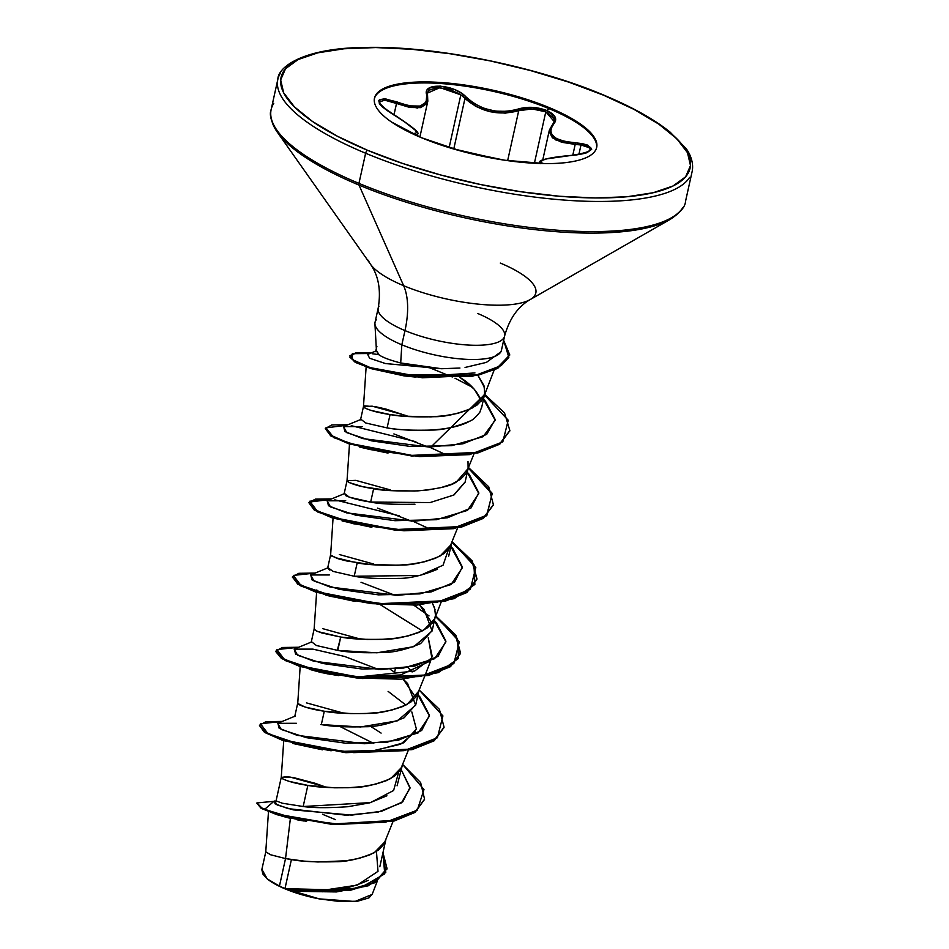 <?xml version="1.0" encoding="UTF-8"?>
<svg xmlns="http://www.w3.org/2000/svg" width="949" height="949" viewBox="0 0 949 949"><rect width="100%" height="100%" fill="white"/><g stroke="black" fill="none" stroke-linecap="round" stroke-linejoin="round"><path stroke-width="1.42" d="M580.99 144.983L575.189 144.414L575.533 142.836L575.189 144.414L561.666 142.267L552.401 137.819L549.21 131.531L549.376 130.037L555.39 139.835L575.189 144.414L572.781 155.268L575.189 144.414L580.99 144.983L578.866 154.557L580.99 144.983L589.032 147.617L590.48 150.167L587.336 152.421C587.289 152.943 577.004 155.245 571.63 155.351L585.308 153.216L591.69 149.301L587.799 145.161L582.425 143.667L564.572 141.401L556.114 138.4L551.452 134.153L550.669 129.242L553.694 124.011L555.046 116.941L546.648 110.475L549.376 108.791L549.601 107.771A113.785 33.369 -167.5 0 1 595.272 150.713A113.785 33.369 -167.5 0 1 421.57 137.747L461.285 151.14L504.714 160.227L545.224 163.596C557.68 163.691 568.166 162.742 576.648 160.749C585.142 158.768 591.002 155.885 594.216 152.125C597.443 148.364 597.787 143.999 595.248 139.029C592.71 134.058 587.49 128.862 579.578 123.453L549.601 107.771L509.874 94.378L466.457 85.303L425.947 81.922C413.479 81.839 403.005 82.788 394.511 84.769C386.029 86.762 380.169 89.633 376.943 93.393C373.728 97.166 373.384 101.531 375.923 106.49C378.461 111.46 383.681 116.656 391.593 122.065L421.57 137.747A113.785 33.369 -167.5 0 1 375.899 94.817A113.785 33.369 -167.5 0 1 549.601 107.771L549.376 108.791A113.785 33.369 -167.5 0 1 596.518 148.056A113.785 33.369 12.5 0 0 549.376 108.791L546.648 110.475L532.116 107.356L507.466 111.353L495.497 111.152L484.049 108.376L474.251 103.619L461.238 93.097L454.666 89.609L440.099 86.051L429.221 88.103L426.742 94.924L426.16 102.065L420.182 106.074L409.802 105.897L384.487 98.577L378.544 100.452L381.961 106.62L402.91 120.582L415.46 130.333M542.769 159.883L549.376 130.037L552.709 124.272A1.352 1.103 44 0 1 553.694 124.011A1.352 1.103 -136 0 0 552.721 124.272L554.252 121.614L545.794 111.816C536.541 108.364 527.514 107.996 518.712 110.725A1.352 0.807 -109.3 0 0 517.976 109.099A1.352 0.807 70.7 0 1 518.712 110.725L505.2 113.145L489.981 111.721L475.757 106.395L460.834 94.841L449.126 147.629L460.834 94.841L464.974 98.411C480.443 111.887 498.355 115.992 518.712 110.725L507.644 160.642L518.712 110.725L532.069 108.933L545.794 111.816L534.394 163.264L545.794 111.816L553.73 117.984L554.37 120.559M427.631 92.516L429.256 90.155L437.465 87.593L449.446 89.36M450.087 89.574L459.814 94.153M415.828 131.353L416.825 132.457M417.596 134.129L415.52 134.877A1.352 1.293 -86.8 0 0 414.82 133.24L414.416 134.628L414.82 133.24A1.352 1.293 93.2 0 1 415.52 134.877L417.596 134.094M460.028 150.594L493.278 158.21M540.586 163.691L541.867 162.362L541.238 160.701L546.731 158.863L571.666 155.375C596.458 151.401 597.74 147.214 575.533 142.836C553.706 140.749 546.422 134.473 553.694 124.011C557.798 119.088 555.45 114.568 546.648 110.475C536.849 106.798 527.288 106.335 517.976 109.099C498.367 114.366 481.155 110.428 466.362 97.261C454.666 83.986 421.688 82.005 426.742 94.924A1.352 1.127 -14.8 0 1 427.56 95.659A1.352 1.127 165.2 0 0 426.742 94.924C427.833 107.284 417.892 109.61 396.907 101.899L393.954 114.948L396.504 103.465L417.572 108.067L427.797 101.306L426.943 103.512L420.715 107.628L409.932 107.498L396.504 103.465L396.907 101.899C374.297 96.003 372.993 100.179 393.005 114.438L393.005 114.438C412.59 126.466 419.861 132.741 414.82 133.24M280.441 73.156A212.208 62.243 12.5 0 0 365.626 153.24A2.705 1.352 -67.4 0 1 367.702 150.357A209.504 61.448 -167.5 0 1 317.903 52.812A209.504 61.448 -167.5 0 1 603.457 95.161A209.504 61.448 -167.5 0 1 653.268 192.706A209.504 61.448 -167.5 0 1 367.702 150.357A2.705 1.352 112.6 0 0 365.626 153.24A212.208 62.243 -167.5 0 1 280.441 73.156M273.763 103.299A212.208 62.243 12.5 0 0 358.936 183.382L365.626 153.24L358.936 183.382A212.208 62.243 -167.5 0 1 273.763 103.299M272.292 122.504A211.413 62.005 12.5 0 0 358.995 185.067A2.705 1.352 -67.4 0 1 358.936 183.382A2.705 1.352 112.6 0 0 358.995 185.067A211.413 62.005 -167.5 0 1 272.292 122.504M477.822 313.538A64.734 18.98 -167.5 0 1 503.8 337.963A64.734 18.98 -167.5 0 1 404.986 330.584A72.243 35.967 112.6 0 0 403.645 285.696A85.885 25.184 12.5 0 1 368.426 260.275A85.885 25.184 12.5 0 0 403.645 285.696L358.995 185.067L403.645 285.696A85.885 25.184 12.5 0 0 528.474 300.465A85.885 25.184 12.5 0 0 500.289 263.063M399.932 362.779L400.692 362.969L401.83 344.795A64.734 18.98 -167.5 0 1 375.507 320.987M376.35 348.817A57.794 16.952 12.5 0 0 379.102 354.914A57.794 16.952 -167.5 0 1 376.919 346.67M376.302 319.742A64.734 18.98 12.5 0 0 401.83 344.795L404.986 330.584A64.734 18.98 -167.5 0 1 378.995 306.159A64.734 18.98 -167.5 0 0 404.986 330.584L401.83 344.795A64.734 18.98 12.5 0 0 501.214 351.059L501.535 349.873M268.472 811.715L265.767 851.894L270.821 854.824L285.53 858.584L279.445 886.069A57.794 16.952 12.5 0 0 284.985 888.549L291.402 859.58L285.53 858.584L290.394 818.37L281.082 815.879M276.029 801.003L281.26 777.385L290.003 777.041L324.487 786.591M302.257 806.425L303.17 806.52L307.844 785.404C296.681 783.72 288.271 781.525 282.612 778.809L281.26 777.385L283.454 779.259L288.816 781.276L307.844 785.404L303.17 806.52C313.312 807.979 328.212 808.05 347.856 806.721L369.671 802.842L386.895 795.796M373.728 743.435L340.157 726.602L373.728 743.435M320.726 724.49L321.331 724.585L324.285 711.24C313.123 709.555 304.712 707.349 299.054 704.633L297.701 703.209L294.748 716.554M306.444 702.877L340.928 712.414M370.584 726.341L381.107 733.102L370.584 726.341M394.594 672.272L390.169 669.27L394.594 672.272L395.33 668.915L394.594 672.272M337.286 650.338L340.738 637.064L317.749 631.548M315.685 630.575L314.143 629.057L316.337 630.919L321.699 632.936L340.738 637.064L337.773 650.409C347.797 652.366 362.554 653.09 382.044 652.556C393.052 652.687 405.911 649.685 420.644 643.564L432.258 630.326L435.211 616.969M322.885 628.701L357.37 638.25M328.745 569.495L329.884 570.112M451.119 544.655L440.063 556.043C425.638 562.105 412.768 565.106 401.463 565.046C381.913 565.58 367.156 564.869 357.18 562.899L354.214 576.245L357.18 562.899L334.19 557.371M332.126 556.399L330.584 554.88L327.63 568.214M339.327 554.524L373.811 564.074M345.424 495.473C351.047 498.178 359.457 500.384 370.668 502.068L373.621 488.723C362.447 487.039 354.036 484.832 348.378 482.116L347.037 480.704L355.768 480.36L390.264 489.898M386.018 427.726L387.109 427.904L390.063 414.559C378.9 412.862 370.478 410.668 364.819 407.951L363.479 406.528L372.21 406.184L406.706 415.733M385.341 841.336L374.286 852.724C359.861 858.798 347.002 861.799 335.685 861.728C316.136 862.261 301.379 861.55 291.402 859.58L284.985 888.549A57.794 16.952 12.5 0 0 285.269 888.667C295.412 890.447 310.216 890.921 329.706 890.079C340.679 890.043 353.526 886.805 368.259 880.352M379.837 866.745L385.887 839.485M397.073 785.808L402.329 765.309M398.604 772.45L393.61 790.493L370.525 802.593L303.17 806.52L282.327 803.222L276.135 800.897L274.297 801.68L277.12 804.93L293.265 809.865L351.711 815.108L381.593 811.276L402.732 801.858L409.992 787.468L401.308 769.912L410.015 788.144L401.463 802.842L378.248 812.047L346.421 815.238L288.14 808.619L274.89 803.72L276.313 801.324M401.795 767.16L390.727 778.548C376.314 784.621 363.443 787.623 352.126 787.551C332.589 788.097 317.82 787.373 307.844 785.404L334.333 787.8L348.591 787.729L362.494 786.591L375.246 784.277L386.16 780.754L394.63 776.068L400.205 770.315L408.248 750.481M300.169 666.554L297.737 703.482L305.258 707.1L324.285 711.24L321.331 724.585C331.391 726.543 346.148 727.266 365.614 726.732C376.729 726.827 389.588 723.826 404.203 717.729L415.816 704.49L418.77 691.145L407.18 704.383C392.756 710.457 379.885 713.458 368.58 713.387C349.03 713.921 334.262 713.209 324.285 711.24L350.774 713.624L365.045 713.565L378.936 712.426L391.688 710.101L402.601 706.578L411.071 701.892L416.647 696.151L424.689 676.317M415.721 697.432L403.111 679.093M407.856 667.408L412.103 671.963L407.868 667.408M432.163 623.244L419.553 604.916L424.025 609.329L432.08 631.014L413.823 646.66L376.919 652.793L337.773 650.409L316.468 645.522L311.699 641.904L294.309 649.069L295.59 654.075L313.585 661.168L380.834 669.567L414.677 666.091L438.118 656.305L445.9 641.144L436.457 622.841L434.405 620.634M432.59 603.588L435.117 609.899M434.678 618.819L423.622 630.207C409.197 636.281 396.326 639.282 385.021 639.211C365.472 639.745 350.703 639.033 340.738 637.064L367.216 639.46L381.486 639.389L395.377 638.25L408.129 635.937L419.043 632.414L427.513 627.728L433.088 621.975L434.571 619.092L435.484 615.343L434.595 608.024L432.602 603.588M448.616 549.103L443.053 565.224L420.087 575.474L354.214 576.245C364.274 578.202 379.031 578.914 398.485 578.392C409.422 578.522 422.293 575.521 437.109 569.376L437.56 569.127M448.699 556.15L451.665 542.804M468.011 461.558L468.106 468.592L456.505 481.867C451.273 485.876 438.402 488.877 417.904 490.87C396.207 491.25 381.439 490.538 373.621 488.723L370.668 502.068C378.77 503.895 393.538 504.607 414.962 504.216M453.575 495.2L465.152 481.938L468.106 468.592M408.9 416.575L385.804 409.019L376.16 406.836L364.641 405.864L363.514 406.801L365.673 408.402L371.023 410.419L390.063 414.559L402.708 416.101L430.81 416.884L444.713 415.733L457.465 413.42L468.379 409.897L476.849 405.211L482.424 399.47L484.809 392.827L483.919 385.508L477.893 375.294L484.453 387.382L484.548 394.464L472.946 407.702C458.521 413.764 445.662 416.765 434.345 416.706C414.796 417.24 400.039 416.516 390.063 414.559L387.109 427.904C397.133 429.861 411.878 430.573 431.332 430.051C442.436 430.146 455.295 427.169 469.897 421.095L470.823 420.573M481.451 401.166C477.406 391.439 470.241 383.526 459.957 377.441M301.438 891.396L300.026 891.265M301.331 891.384L288.176 889.794L319.184 898.881L354.926 901.491L372.15 894.433L377.192 881.396M378.2 354.416L379.102 354.914L376.611 350.739L367.69 354.38L369.588 358.236L385.496 363.562L441.641 368.734L385.484 363.55L369.576 358.224L367.702 354.38M386.955 868.821L375.092 882.653L349.932 890.435L288.745 889.877L285.388 888.703L348.01 890.126L374.547 882.404L387.026 868.513L382.969 852.617L384.725 873.851L360.976 887.529L322.506 891.775L285.269 888.667A57.794 16.952 -167.5 0 1 284.985 888.549A57.794 16.952 -167.5 0 1 279.445 886.069L285.53 858.584L270.679 854.776L265.779 851.846L261.888 869.367L267.238 878.916L276.313 884.753L288.686 890.316L303.372 895.144L319.184 898.881L340.122 901.55L357.595 901.206L368.959 897.884L372.257 894.172M261.829 869.687L262.897 874.076L267.238 878.916A57.379 16.833 12.5 0 0 319.184 898.881L285.269 888.667L321.723 890.518L357.204 885.12L378.01 871.336L376.445 851.431M275.471 801.181L256.93 802.925L261.817 807.967L277.772 814.254L333.68 823.946L394.381 820.363L415.081 811.834L424.571 799.177L420.644 782.593L402.791 764.574L423.978 789.556L417.287 810.161L385.65 822.166L339.884 824.313L294.878 818.584L264.581 809.378L274.249 801.027L275.542 801.146M256.906 803.245L260.999 808.192L276.515 814.527L332.624 824.491L394.143 821.004L415.081 812.356L424.5 799.485L414.938 812.451L394.238 820.98L333.55 824.562L277.63 814.871L261.675 808.584L256.93 802.925M306.551 821.395L281.058 815.867M288.176 889.794L301.224 891.384L336.421 891.941L368.176 885.82L385.804 872.321L382.838 853.234M335.531 819.663L322.518 814.289M290.394 818.37L285.53 858.584L304.048 861.123L317.891 861.977L346.053 860.767L358.805 858.442L369.719 854.93L378.188 850.233L383.764 844.491L393.123 821.253M326.693 787.433L315.08 783.269L293.941 777.694L286.728 776.673L281.26 777.421L283.727 740.73M333.052 518.213L330.62 555.141L338.141 558.759L346.421 560.906L369.825 564.441L397.928 565.224L411.819 564.074L424.583 561.761L435.484 558.237L443.966 553.552L449.541 547.81L457.572 527.964M344.072 494.049L347.037 480.704L349.232 482.578L362.862 486.742L386.267 490.265L414.369 491.048L428.26 489.909L441.024 487.596L451.938 484.073L460.407 479.387L465.983 473.634L474.014 453.8M349.92 355.756L355.828 352.85L371.083 353.004L352.352 353.669L352.245 359.552L370.513 367.738L402.566 374.879L476.161 375.057L501.179 365.602L508.842 357.393L503.646 340.335L509.732 354.819L498.071 367.536L478.379 374.594L422.495 377.168L370.074 367.607L354.677 361.201L349.92 355.756L354.535 361.818L369.944 368.224L422.364 377.785L478.249 375.211L497.94 368.153L509.66 355.128L495.769 369.315L471.321 376.516L405.27 375.911L371.023 368.544L404.096 375.899L414.95 377.014L474.951 372.933L414.215 376.955M404.096 375.899L371.557 368.734M359.873 447.193L388.011 453.088M371.866 527.312L342.103 520.942M320.062 592.828L316.764 589.981M379.873 604.43L422.317 630.907L379.92 604.43M355.602 677.23L414.642 671.026L431.807 657.776L428.248 637.787L432.258 656.755M429.553 661.334L400.692 674.941L355.804 677.254M338.852 675.629L326.883 673.719M415.508 731.703L400.597 744.23L372.838 750.813L339.291 751.418M322.506 749.817L292.826 743.47M303.573 820.944L296.99 819.77M503.8 337.963A64.734 18.98 -167.5 0 1 404.986 330.584A72.243 35.967 -67.4 0 0 403.645 285.696A85.885 25.184 12.5 0 0 528.474 300.465M500.823 351.889A64.734 18.98 -167.5 0 1 401.83 344.795L400.692 362.969C409.493 365.531 423.135 367.453 441.641 368.734L400.692 362.969C390.146 360.24 382.945 357.559 379.102 354.914M500.835 351.865L486.422 362.376L465.069 367.465M459.933 368.034L441.641 368.734M430.063 367.915L452.282 376.978M483.48 399.256L495.212 420.182L483.112 436.694L451.7 445.686L410.359 446.445L371.498 440.834L346.812 432.673L343.514 426.611L362.186 426.599M393.894 433.93L428.177 447.062M467.276 472.377L478.806 493.539L467.489 510.384L436.421 519.708L394.938 520.693L355.673 515.141L330.549 506.944L327.014 500.799L345.733 500.775M377.477 508.106L411.736 521.238M450.834 546.541L462.365 567.716L451.036 584.56L419.968 593.872L378.473 594.857L339.208 589.305L314.095 581.108L310.584 574.964L329.315 574.952M361.023 582.283L395.294 595.403M413.8 605.225L429.019 615.889L413.8 605.225M434.381 620.717L445.923 641.88L434.595 658.725L403.515 668.049L362.032 669.033L322.767 663.481L297.642 655.284L294.143 649.14L312.885 649.116L344.57 656.447L378.841 669.579M417.94 694.882L429.47 716.056L418.153 732.889L387.085 742.213L345.614 743.197L306.349 737.658L281.212 729.461L277.689 723.316L296.408 723.292M282.304 721.43L260.453 723.743L267.95 733.613L302.79 745.345L353.728 752.628L404.096 750.659L437.394 737.753L442.922 715.914L419.328 690.172L439.399 709.33L444.073 727.207L434.144 740.256L412.151 749.046L346.077 752.071L283.36 739.947L265.079 731.952L259.528 725.214L265.969 721.655L282.304 721.43M298.745 647.254L276.894 649.579L284.392 659.436L319.232 671.168L370.169 678.452L420.537 676.483L453.847 663.576L459.363 641.749L435.769 615.996L455.84 635.154L460.514 653.042L450.585 666.079L428.592 674.869L362.53 677.894L299.813 665.783L281.521 657.787L275.969 651.038L282.411 647.479L298.745 647.254M315.187 573.077L293.336 575.402L300.833 585.272L335.673 596.992L386.611 604.288L436.979 602.318L470.289 589.412L475.817 567.573L452.21 541.832L472.282 560.989L476.956 578.878L467.027 591.915L445.022 600.705L378.948 603.718L316.231 591.607L297.962 583.611L292.411 576.862L298.864 573.303L315.187 573.077M331.628 498.913L309.777 501.226L317.274 511.096L352.115 522.828L403.052 530.111L453.42 528.142L486.73 515.236L492.258 493.397L468.652 467.655L488.723 486.813L493.397 504.702L483.468 517.739L461.463 526.529L395.389 529.554L332.672 517.43L314.404 509.435L308.864 502.697L315.305 499.138L331.628 498.913M430.882 447.05L484.737 394.428L504.548 412.957L509.85 430.526L499.909 443.574L477.916 452.353L411.842 455.378L349.125 443.266L330.845 435.271L325.305 428.521L331.747 424.962L348.069 424.737M434.381 368.9L432.269 368.117M259.528 725.214L264.937 732.569L283.217 740.564L345.934 752.687L412.008 749.663L434.013 740.872L444.002 727.515L434.191 740.742L412.056 749.651L345.317 752.628L282.351 740.267L264.391 732.213L259.48 725.522M275.839 651.655L281.39 658.404L299.67 666.4L362.388 678.511L428.462 675.486L450.455 666.696L460.384 653.659L455.674 635.747L435.555 616.565L457.43 638.57L458.533 658.404L438.272 672.627L401.308 679.199L356.444 677.954L314.416 670.658L285.258 660.575L275.969 651.038M292.411 576.862L297.82 584.228L316.1 592.223L378.805 604.347L444.879 601.322L466.884 592.532L476.825 579.495L472.127 561.583L451.997 542.389L473.942 564.525L474.868 584.43L454.227 598.629L416.825 605.082L371.652 603.647L329.647 596.186L300.952 586.019L292.363 577.182M308.864 502.697L314.261 510.052L332.541 518.047L395.258 530.171L461.333 527.146L483.338 518.368L493.326 505.01M325.305 428.521L330.715 435.888L348.995 443.883L411.712 456.006L477.786 452.981L499.779 444.191L509.779 430.834M429.814 367.892L432.056 368.698M293.027 743.53L331.177 750.789M339.173 751.406L375.448 750.505L403.598 742.818L416.409 729.14L411.819 711.928M405.911 705.06L388.105 691.382M309.469 669.353L321.237 672.556L338.698 675.605M325.91 595.189L355.128 601.429M342.34 521.013L371.581 527.264M372.281 368.936L356.017 362.66L349.766 357.085L354.546 353.657L369.825 353.514M372.328 353.763L378.426 354.546M455.022 378.236L472.341 387.251M484.441 394.938L508.225 420.241L502.804 441.89L469.565 454.618L419.565 456.576L368.936 449.387L334.012 437.762L325.898 427.857L346.776 425.271M351.249 425.662L415.899 441.724M429.339 447.062L443.42 453.527M468.438 468.225L492.057 493.871L486.801 515.675L453.907 528.652L403.883 530.788L352.981 523.67L317.725 512.021L309.421 502.057L330.335 499.447M334.807 499.838L399.458 515.888M412.898 521.226L426.967 527.691M295.258 716.068L277.867 723.233L279.148 728.251L297.156 735.345L364.404 743.743L398.248 740.256L421.688 730.469L429.446 715.309L420.004 697.005L417.963 694.798M354.214 576.245L332.909 571.357L328.14 567.727L310.75 574.892L312.031 579.898L330.027 587.004L397.275 595.391L431.119 591.927L454.559 582.14L462.341 566.98L452.898 548.676L450.846 546.458M465.081 482.234L453.93 494.998L430.111 502.555L370.668 502.068L349.351 497.181L344.582 493.563L327.191 500.728L328.473 505.734L346.492 512.84L413.728 521.226L447.572 517.751L471.012 507.964L478.782 492.804L469.328 474.5L467.288 472.294M481.784 406.718L479.886 412.127C475.852 417.252 472.531 420.241 469.897 421.095C451.76 431.558 412.72 432.127 387.109 427.904L365.792 423.005L361.035 419.387L343.633 426.552L344.843 431.522L362.565 438.557L429.102 447.062L462.922 443.812L486.73 434.345L495.164 419.494L485.591 401.403L483.504 399.173M460.55 377.832L474.239 389.185L481.38 400.917M403.123 679.081L407.584 683.505L415.638 705.19L397.382 720.825L360.478 726.97L321.331 724.585M666.257 221.425A211.413 62.005 -167.5 0 1 358.995 185.067A211.413 62.005 12.5 0 0 666.257 221.425M682.912 207.558A212.208 62.243 -167.5 0 1 358.936 183.382A212.208 62.243 12.5 0 0 682.912 207.558M689.603 177.416A212.208 62.243 -167.5 0 1 365.626 153.24A212.208 62.243 12.5 0 0 689.603 177.416M603.955 95.208A2.705 1.352 112.6 0 0 603.457 95.161L633.908 109.349L658.653 124.034L676.756 138.684L687.503 152.706L690.492 165.589L685.605 176.822L673.043 185.98L653.268 192.706L627.052 196.751L595.391 197.95L559.519 196.253L520.799 191.734L480.728 184.569L440.846 175.019L402.684 163.477L367.702 150.357L337.263 136.181L312.506 121.484L294.415 106.846L283.668 92.812L280.667 79.93L285.554 68.696L298.128 59.538L317.903 52.812L344.119 48.767L375.768 47.569L411.652 49.265L450.36 53.785L490.431 60.95L530.313 70.499L568.487 82.053L603.457 95.161M279.445 886.069L267.238 878.916M374.345 98.838A113.785 33.369 -167.5 0 1 437.762 83.334A113.785 33.369 -167.5 0 1 549.376 108.791A113.785 33.369 12.5 0 0 375.674 95.825A113.785 33.369 12.5 0 0 374.345 98.838M393.1 114.485L393.064 114.438C374.499 102.516 380.442 102.468 379.209 102.053L379.28 101.816M379.244 101.899L384.843 100.179L388.39 100.76M390.217 101.235L396.504 103.465L384.653 100.167L379.209 102.053M427.88 100.891L419.885 137.036M464.974 98.411L453.764 148.969L464.974 98.411A1.352 0.842 -43.8 0 1 466.362 97.261A1.352 0.842 136.2 0 0 464.974 98.411M540.515 163.513A1.352 1.305 -65.7 0 1 541.867 162.362A1.352 1.305 114.3 0 0 540.515 163.513L539.922 161.698M539.151 163.465L539.423 162.255M427.56 96.193A1.352 1.127 165.2 0 0 427.56 95.659L427.465 93.097L440.028 87.616L460.823 94.841M414.915 134.853L415.52 134.877M452.376 148.613L498.569 159.254M541.499 163.536L541.867 162.362C538.581 159.954 548.522 157.629 571.666 155.375L571.63 155.351C558.486 156.502 549.068 157.949 543.362 159.693C540.669 160.464 539.352 161.354 539.412 162.326L540.479 163.513M417.204 135.873L417.584 134.177C420.122 132.872 411.949 126.3 393.064 114.426M596.447 148.4L596.672 147.392M375.057 322.257L378.2 308.045C381.166 290.382 378.592 275.779 370.49 264.237L277.369 132.231C271.153 122.113 269.077 114.532 271.165 109.491L277.843 79.36C277.82 67.332 302.695 47.462 368.153 47.403C437.821 46.062 538.747 67.32 603.944 95.197C632.283 107.059 654.359 119.384 670.16 132.172L685.997 148.495C688.891 151.959 694.099 161.603 692.201 171.223L685.522 201.354C685.285 206.799 680.208 212.79 670.279 219.338L530.111 299.623C517.881 306.669 509.376 318.817 504.595 336.065L501.499 350.015M374.926 323.834L376.362 349.327M311.189 642.39L314.143 629.045L316.61 592.39M360.513 419.873L363.479 406.528M481.594 407.785L484.548 394.464M375.638 351.652L376.468 347.915M387.026 868.513L386.895 869.13M424.571 799.177L424.44 799.793M424.938 675.676L430.68 660.812M434.571 619.092L441.131 602.141M347.026 480.74L349.493 444.049M363.467 406.575L366.136 366.955M483.907 396.575L494.144 370.098M443.942 727.824L444.073 727.207M460.384 653.659L460.514 653.042M476.825 579.495L476.956 578.878M493.266 505.319L493.397 504.702M509.708 431.143L509.85 430.526M509.589 355.436L509.732 354.819M414.95 377.014L405.27 375.911M374.274 99.147L374.499 98.138M427.572 95.671L427.797 101.306M452.305 148.59L498.628 159.266"/></g></svg>
